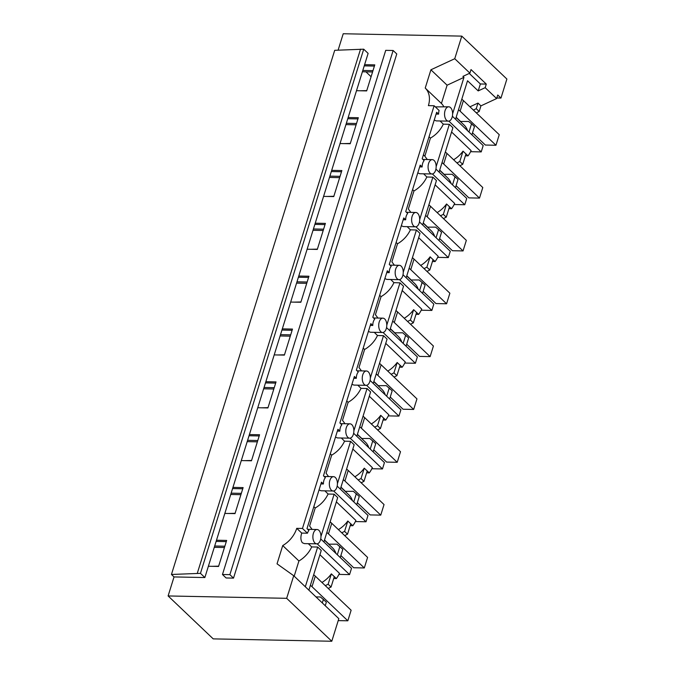 <?xml version="1.0" encoding="UTF-8"?>
<svg xmlns="http://www.w3.org/2000/svg" width="675" height="675" viewBox="0 0 675 675"><rect width="100%" height="100%" fill="white"/><g stroke="black" fill="none" stroke-linecap="round" stroke-linejoin="round"><path stroke-width="1.01" d="M338.108 50.161L343.212 33.75L461.784 36.121L506.891 79.051L500.968 98.069L497.737 94.998L496.623 98.567L480.929 105.865L477.993 103.072L469.952 106.81M461.784 36.121L454.748 58.717L469.901 73.136L471.015 69.559L486.287 84.097L485.173 87.674L496.623 98.567M365.96 71.837L371.09 76.722M356.493 90.703L366.668 90.906L374.777 64.884L364.601 64.682L204.863 577.547L200.458 573.353L171.45 574.467L174.032 576.931L168.109 595.949L213.216 638.879L331.788 641.25L338.825 618.654L293.718 575.724L286.673 598.32L331.788 641.25M364.23 65.872L374.406 66.074M362.804 70.462L372.98 70.664M362.391 71.769L372.566 71.972M364.601 64.682L368.12 53.384L363.715 49.191L334.707 50.313L171.45 574.467M222.463 574.501L226.1 577.969L233.516 578.121L396.773 53.958L393.128 50.49L385.72 50.347L222.463 574.501L229.871 574.653L393.128 50.49M485.173 87.674L478.195 90.914L467.53 80.764L455.549 119.256M469.901 73.136L462.923 76.376L463.961 77.363L452.613 113.797M316.777 543.847A7.172 4.042 91.1 0 0 320.439 540.034A7.172 4.042 91.1 0 0 318.895 530.339A7.172 4.042 91.1 0 0 317.056 529.504A7.172 4.042 91.1 0 0 313.394 533.326A7.172 4.042 91.1 0 0 314.938 543.021A7.172 4.042 91.1 0 0 316.777 543.847L304.391 543.603L302.358 542.767C300.645 540.363 300.434 537.14 301.733 533.09L296.738 528.339L302.468 528.458L434.126 105.747L428.397 105.629A23.912 17.575 -46.4 0 0 425.225 88.062L430.912 69.787L454.748 58.717M430.912 69.787L447.103 85.202L463.961 77.363M460.333 121.475L468.56 121.449L471.538 123.803L468.973 132.03M456.106 117.45L464.054 125.018A23.912 17.575 133.6 0 1 467.589 130.714M470.593 151.698L481.216 151.909L483.19 145.564L452.377 116.235M476.347 112.894L479.182 111.476L480.929 105.865M471.538 123.803L474.474 126.596L471.909 134.831M500.968 98.069L496.808 97.985M425.225 88.062L441.416 103.478L447.103 85.202M443.838 106.701A23.912 17.575 -46.4 0 0 441.416 103.478M448.715 106.793A7.172 4.042 91.1 0 0 445.053 110.616A7.172 4.042 91.1 0 0 446.597 120.31A7.172 4.042 91.1 0 0 448.436 121.146A7.172 4.042 91.1 0 0 452.098 117.323A7.172 4.042 91.1 0 0 450.554 107.629A7.172 4.042 91.1 0 0 448.715 106.793L435.333 106.895M478.195 90.914L480.355 83.978L486.287 84.097M469.268 73.432L480.355 83.978M479.182 111.476L476.246 108.675L477.993 103.072M473.411 110.101L476.246 108.675M434.244 120.066L436.227 120.892L448.436 121.146M434.126 105.747L439.121 110.498A7.172 4.042 91.1 0 0 438.607 114.117L436.109 114.067M481.216 151.909L448.858 121.112M233.516 578.121L229.871 574.653M363.715 49.191L200.458 573.353M360.551 49.132L197.294 573.286M214.279 547.315L224.454 547.518M230.732 494.471L240.907 494.682M247.193 441.636L257.369 441.838M263.647 388.8L273.822 389.002M280.108 335.956L290.284 336.167M296.561 283.12L306.737 283.323M313.023 230.285L323.198 230.487M329.476 177.441L339.652 177.643M345.938 124.605L356.113 124.807M454.14 204.533L464.763 204.744L466.737 198.408L435.915 169.079M437.678 257.369L448.301 257.58L450.276 251.243L419.462 221.915M421.225 310.213L431.848 310.424L433.822 304.079L403 274.75M404.764 363.049L415.387 363.26L417.361 356.923L386.547 327.594M388.311 415.884L398.933 416.095L400.908 409.759L370.086 380.43M371.849 468.728L382.472 468.939L384.446 462.594L353.632 433.266M355.396 521.564L366.019 521.775L367.993 515.438L337.171 486.11M338.934 574.4L349.557 574.611L351.532 568.274L320.718 538.945M348.14 117.517L358.315 117.72L350.215 143.75L340.04 143.539M331.687 170.362L341.862 170.564L333.754 196.585L323.578 196.383M315.225 223.197L325.401 223.4L317.301 249.421L307.125 249.218M298.772 276.033L308.948 276.235L300.839 302.265L290.663 302.062M282.31 328.877L292.486 329.079L284.386 355.101L274.21 354.898M265.857 381.712L276.033 381.915L267.924 407.936L257.749 407.734M249.396 434.548L259.571 434.751L251.471 460.78L241.296 460.578M232.942 487.392L243.118 487.595L235.01 513.616L224.834 513.413M216.481 540.228L226.657 540.43L218.557 566.452L208.381 566.249M174.032 576.931L204.863 577.547M168.109 595.949L286.673 598.32M296.738 528.339A23.912 17.575 133.6 0 1 282.724 545.569L277.037 563.836L293.718 575.724M325.24 605.728L326.354 602.142L320.439 596.995L315.976 596.911M323.418 599.349L322.304 602.927M319.916 554.715L339.457 573.32A23.912 17.575 133.6 0 1 336.378 578.576L334.319 576.619A23.912 17.575 133.6 0 1 334.294 576.653L331.071 587.022L328.126 584.229L331.358 573.851A23.912 17.575 133.6 0 1 321.95 582.466M328.227 588.44L331.071 587.022M282.724 545.569L298.915 560.976L294.19 576.172M298.915 560.976A23.912 17.575 -46.4 0 0 311.715 546.919L308.315 543.679M305.311 586.752L317.68 547.037L311.715 546.919M317.68 547.037L321.249 550.437L308.88 590.153M349.557 574.611L317.199 543.822M216.11 541.417L226.285 541.62M336.378 578.576L333.712 578.517M331.358 573.851L334.294 576.653M325.291 585.647L328.126 584.229M214.684 546.008L224.859 546.21M438.607 114.117L436.666 112.269L422.187 158.768L424.128 160.616A7.172 4.042 -88.9 0 0 422.668 163.333A7.172 4.042 -88.9 0 0 422.153 166.953L420.213 165.113L405.726 211.613L407.666 213.452A7.172 4.042 -88.9 0 0 406.207 216.177A7.172 4.042 -88.9 0 0 405.692 219.797L403.751 217.949L389.273 264.448L391.213 266.288A7.172 4.042 -88.9 0 0 389.753 269.013A7.172 4.042 -88.9 0 0 389.239 272.632L387.298 270.785L372.811 317.284L374.752 319.132A7.172 4.042 -88.9 0 0 373.292 321.848A7.172 4.042 -88.9 0 0 372.777 325.468L370.837 323.629L356.358 370.128L358.298 371.967A7.172 4.042 -88.9 0 0 356.839 374.692A7.172 4.042 -88.9 0 0 356.324 378.312L354.383 376.464L339.896 422.963L341.837 424.811A7.172 4.042 -88.9 0 0 340.377 427.528A7.172 4.042 -88.9 0 0 339.863 431.148L337.922 429.3L323.443 475.799L325.384 477.647A7.172 4.042 -88.9 0 0 323.924 480.364A7.172 4.042 -88.9 0 0 323.409 483.983L321.469 482.144L306.982 528.643L308.922 530.483A7.172 4.042 91.1 0 0 307.462 533.208L302.468 528.458M301.733 533.09L307.462 533.208M427.317 159.536L424.837 156.195L430.431 138.122C436.193 134.755 440.488 130.098 443.315 124.149L440.075 120.977M443.315 124.149L449.339 124.327L452.908 127.727L439.087 172.091M451.575 132.013L471.116 150.609A23.912 17.575 133.6 0 1 468.037 155.866L465.37 155.815M464.763 204.744L432.405 173.947M430.431 138.122L429.038 136.763M424.837 156.195L423.419 154.811L424.837 156.195M449.339 124.327L436.16 166.632M468.037 155.866L465.978 153.908A23.912 17.575 133.6 0 1 465.952 153.942L463.016 151.149A23.912 17.575 133.6 0 1 453.608 159.756M459.886 165.738L462.729 164.312L465.952 153.942M443.872 174.31L452.098 174.285L458.013 179.432L455.448 187.667M430.144 173.146A7.172 4.042 91.1 0 0 431.975 173.981A7.172 4.042 91.1 0 0 435.645 170.159A7.172 4.042 91.1 0 0 434.093 160.464A7.172 4.042 91.1 0 0 432.262 159.637A7.172 4.042 91.1 0 0 428.591 163.451A7.172 4.042 91.1 0 0 430.144 173.146M417.783 172.901L419.766 173.737L431.975 173.981M439.653 170.294L447.593 177.854A23.912 17.575 133.6 0 1 451.136 183.558M462.729 164.312L459.793 161.519L463.016 151.149M456.95 162.937L459.793 161.519M422.153 166.953L419.656 166.902M347.768 118.716L357.944 118.918M346.343 123.297L356.518 123.5M455.077 176.639L452.512 184.874M410.864 212.372L408.35 209.005L413.969 190.966C419.732 187.591 424.027 182.933 426.853 176.985L423.622 173.812M426.853 176.985L432.877 177.162L436.447 180.562L422.634 224.935M435.113 184.849L454.663 203.445A23.912 17.575 133.6 0 1 451.575 208.702L448.917 208.651M448.301 257.58L415.943 226.792M413.969 190.966L412.585 189.607M432.877 177.162L419.698 219.468M443.433 218.573L446.268 217.148L443.332 214.355L446.563 203.985L449.499 206.778A23.912 17.575 133.6 0 1 449.499 206.778L451.575 208.702M446.563 203.985A23.912 17.575 133.6 0 1 437.147 212.591M446.268 217.148L449.499 206.778M427.418 227.154L435.645 227.129L441.56 232.276L438.995 240.503M413.682 225.99A7.172 4.042 91.1 0 0 415.522 226.817A7.172 4.042 91.1 0 0 419.183 223.003A7.172 4.042 91.1 0 0 417.639 213.308A7.172 4.042 91.1 0 0 415.8 212.473A7.172 4.042 91.1 0 0 412.138 216.295A7.172 4.042 91.1 0 0 413.682 225.99M401.33 225.737L403.312 226.572L415.522 226.817M423.191 223.13L431.139 230.69A23.912 17.575 133.6 0 1 434.675 236.393M440.497 215.781L443.332 214.355M405.692 219.797L403.194 219.746M331.315 171.551L341.491 171.754M329.881 176.133L340.065 176.335M438.623 229.475L436.058 237.71M394.402 265.216L391.897 261.849L397.516 243.802C403.279 240.435 407.573 235.778 410.4 229.829L407.16 226.648M410.4 229.829L416.424 230.006L419.993 233.407L406.173 277.771M418.66 237.684L438.202 256.289A23.912 17.575 133.6 0 1 435.122 261.546L432.456 261.487M431.848 310.424L399.49 279.627M397.516 243.802L396.124 242.443M416.424 230.006L403.245 272.312M435.122 261.546L433.063 259.588A23.912 17.575 133.6 0 1 433.038 259.613L430.102 256.821A23.912 17.575 133.6 0 1 420.694 265.435M426.971 271.409L429.815 269.992L433.038 259.613M410.957 279.99L419.183 279.965L425.098 285.112L422.533 293.347M397.229 278.826A7.172 4.042 91.1 0 0 399.06 279.661A7.172 4.042 91.1 0 0 402.73 275.839A7.172 4.042 91.1 0 0 401.178 266.144A7.172 4.042 91.1 0 0 399.347 265.309A7.172 4.042 91.1 0 0 395.677 269.131A7.172 4.042 91.1 0 0 397.229 278.826M384.868 278.581L386.851 279.408L399.06 279.661M406.738 275.974L414.678 283.534A23.912 17.575 133.6 0 1 418.222 289.229M429.815 269.992L426.878 267.19L430.102 256.821M424.035 268.616L426.878 267.19M389.239 272.632L386.741 272.582M314.854 224.387L325.029 224.589M313.428 228.977L323.603 229.179M422.162 282.319L419.597 290.545M377.949 318.052L375.435 314.685L381.054 296.646C386.817 293.271 391.112 288.613 393.938 282.665L390.707 279.492M393.938 282.665L399.963 282.842L403.532 286.242L389.72 330.607M402.199 290.528L421.748 309.125A23.912 17.575 133.6 0 1 418.66 314.381L416.002 314.331M415.387 363.26L383.029 332.463M381.054 296.646L379.671 295.279M399.963 282.842L386.783 325.148M410.518 324.253L413.353 322.827L410.417 320.034L413.648 309.665L416.585 312.457A23.912 17.575 133.6 0 1 416.585 312.457L418.66 314.381M413.648 309.665A23.912 17.575 133.6 0 1 404.232 318.271M413.353 322.827L416.585 312.457M394.504 332.826L402.73 332.8L408.645 337.947L406.08 346.182M380.767 331.661A7.172 4.042 91.1 0 0 382.607 332.497A7.172 4.042 91.1 0 0 386.269 328.674A7.172 4.042 91.1 0 0 384.725 318.98A7.172 4.042 91.1 0 0 382.885 318.153A7.172 4.042 91.1 0 0 379.223 321.967A7.172 4.042 91.1 0 0 380.767 331.661M368.415 331.417L370.398 332.252L382.607 332.497M390.277 328.809L398.225 336.369A23.912 17.575 133.6 0 1 401.76 342.073M407.582 321.452L410.417 320.034M372.777 325.468L370.28 325.418M298.401 277.231L308.576 277.433M296.966 281.812L307.15 282.015M405.709 335.154L403.144 343.389M361.488 370.887L358.982 367.521L364.601 349.481C370.364 346.106 374.659 341.449 377.485 335.5L374.245 332.328M377.485 335.5L383.51 335.677L387.079 339.078L373.258 383.451M385.746 343.364L405.287 361.96A23.912 17.575 133.6 0 1 402.207 367.217L399.541 367.166M398.933 416.095L366.576 385.307M364.601 349.481L363.209 348.123M383.51 335.677L370.33 377.992M402.207 367.217L400.148 365.259A23.912 17.575 133.6 0 1 400.123 365.293L397.187 362.5A23.912 17.575 133.6 0 1 387.779 371.107M394.057 377.089L396.9 375.663L400.123 365.293M378.042 385.67L386.269 385.644L392.183 390.791L389.618 399.018M364.314 384.505A7.172 4.042 91.1 0 0 366.145 385.332A7.172 4.042 91.1 0 0 369.816 381.518A7.172 4.042 91.1 0 0 368.263 371.824A7.172 4.042 91.1 0 0 366.432 370.988A7.172 4.042 91.1 0 0 362.762 374.811A7.172 4.042 91.1 0 0 364.314 384.505M351.953 384.252L353.936 385.087L366.145 385.332M373.823 381.645L381.763 389.213A23.912 17.575 133.6 0 1 385.307 394.909M396.9 375.663L393.955 372.87L397.187 362.5M391.12 374.296L393.955 372.87M356.324 378.312L353.827 378.262M281.939 330.067L292.115 330.269M280.513 334.648L290.689 334.851M389.247 387.99L386.682 396.225M345.035 423.731L342.52 420.365L348.14 402.317C353.902 398.95 358.197 394.293 361.024 388.344L357.792 385.172M361.024 388.344L367.048 388.522L370.617 391.922L356.805 436.286M369.284 396.2L388.834 414.804A23.912 17.575 133.6 0 1 385.746 420.061L383.088 420.002M382.472 468.939L350.114 438.142M348.14 402.317L346.756 400.958M367.048 388.522L353.869 430.827M385.746 420.061L383.695 418.103A23.912 17.575 133.6 0 1 383.67 418.137L380.734 415.336A23.912 17.575 133.6 0 1 371.317 423.951M377.603 429.924L380.438 428.507L383.67 418.137M361.589 438.505L369.816 438.48L375.73 443.627L373.165 451.862M347.853 437.341A7.172 4.042 91.1 0 0 349.692 438.176A7.172 4.042 91.1 0 0 353.354 434.354A7.172 4.042 91.1 0 0 351.81 424.659A7.172 4.042 91.1 0 0 349.971 423.824A7.172 4.042 91.1 0 0 346.309 427.646A7.172 4.042 91.1 0 0 347.853 437.341M335.5 437.096L337.483 437.932L349.692 438.176M357.362 434.489L365.31 442.049A23.912 17.575 133.6 0 1 368.845 447.753M380.438 428.507L377.502 425.706L380.734 415.336M374.667 427.132L377.502 425.706M339.863 431.148L337.365 431.097M265.486 382.902L275.662 383.105M264.052 387.492L274.236 387.695M372.794 440.834L370.229 449.061M328.573 476.567L326.067 473.2L331.687 455.161C337.449 451.786 341.744 447.128 344.571 441.18L341.331 438.007M344.571 441.18L350.595 441.357L354.164 444.757L340.343 489.122M352.831 449.044L372.372 467.64A23.912 17.575 133.6 0 1 369.293 472.897L366.626 472.846M366.019 521.775L333.661 490.978M331.687 455.161L330.294 453.794M350.595 441.357L337.416 483.663M369.293 472.897L367.234 470.939A23.912 17.575 133.6 0 1 367.208 470.973L364.272 468.18A23.912 17.575 133.6 0 1 354.864 476.786M361.142 482.768L363.985 481.343L367.208 470.973M345.127 491.341L353.354 491.316L359.269 496.462L356.704 504.697M331.4 490.177A7.172 4.042 91.1 0 0 333.231 491.012A7.172 4.042 91.1 0 0 336.901 487.19A7.172 4.042 91.1 0 0 335.348 477.495A7.172 4.042 91.1 0 0 333.517 476.668A7.172 4.042 91.1 0 0 329.847 480.482A7.172 4.042 91.1 0 0 331.4 490.177M319.039 489.932L321.022 490.767L333.231 491.012M340.909 487.325L348.848 494.885A23.912 17.575 133.6 0 1 352.392 500.588M363.985 481.343L361.041 478.55L364.272 468.18M358.206 479.967L361.041 478.55M323.409 483.983L320.912 483.933M249.024 435.746L259.2 435.949M247.598 440.328L257.774 440.53M356.332 493.67L353.767 501.905M312.12 529.403L309.606 526.036L315.225 507.997C320.988 504.622 325.282 499.964 328.109 494.016L324.877 490.843M328.109 494.016L334.133 494.193L337.702 497.593L323.89 541.966M336.369 501.879L355.919 520.476A23.912 17.575 133.6 0 1 352.831 525.732L350.173 525.682M315.225 507.997L313.841 506.638M334.133 494.193L320.954 536.507M352.831 525.732L350.781 523.775A23.912 17.575 133.6 0 1 350.755 523.808L347.819 521.016A23.912 17.575 133.6 0 1 338.403 529.622M344.689 535.604L347.524 534.178L350.755 523.808M328.674 544.185L336.901 544.16L342.816 549.307L340.251 557.533M324.447 540.16L332.395 547.729A23.912 17.575 133.6 0 1 335.931 553.424M347.524 534.178L344.587 531.385L347.819 521.016M341.752 532.811L344.587 531.385M232.571 488.582L242.747 488.784M231.137 493.163L241.321 493.366M339.879 546.514L337.314 554.74M460.122 111.156L463.413 100.592L499.247 134.688L495.956 145.26L460.122 111.156A17.609 6.666 -162.7 0 0 458.494 109.789M463.413 100.592A17.609 6.666 -162.7 0 0 461.784 99.225M366.77 90.602L360.079 90.779M456.165 117.264L460.392 121.289M472.525 132.84L485.35 145.041L495.956 145.26M443.669 164L446.96 153.428L482.785 187.523L479.495 198.096L443.669 164A17.609 6.666 -162.7 0 0 442.032 162.633M446.96 153.428A17.609 6.666 -162.7 0 0 445.331 152.061M350.308 143.438L343.626 143.615M439.712 170.108L443.931 174.125M456.072 185.676L468.897 197.885L479.495 198.096M427.207 216.835L430.498 206.263L466.332 240.368L463.042 250.931L427.207 216.835A17.609 6.666 -162.7 0 0 425.579 215.468M430.498 206.263A17.609 6.666 -162.7 0 0 428.87 204.905M333.855 196.273L327.164 196.45M423.25 222.944L427.477 226.96M439.611 238.52L452.436 250.72L463.042 250.931M410.754 269.671L414.045 259.107L449.871 293.203L446.58 303.775L410.754 269.671A17.609 6.666 -162.7 0 0 409.118 268.304M414.045 259.107A17.609 6.666 -162.7 0 0 412.417 257.74M317.393 249.117L310.711 249.294M406.797 275.78L411.016 279.804M423.157 291.355L435.983 303.564L446.58 303.775M394.293 322.515L397.583 311.943L433.417 346.039L430.127 356.611L394.293 322.515A17.609 6.666 -162.7 0 0 392.664 321.148M397.583 311.943A17.609 6.666 -162.7 0 0 395.955 310.576M300.94 301.953L294.249 302.13M390.336 328.624L394.563 332.64M406.696 344.191L419.521 356.4L430.127 356.611M377.84 375.351L381.13 364.778L416.956 398.883L413.665 409.447L377.84 375.351A17.609 6.666 -162.7 0 0 376.203 373.984M381.13 364.778A17.609 6.666 -162.7 0 0 379.502 363.42M284.479 354.788L277.796 354.966M373.882 381.459L378.101 385.476M390.243 397.035L403.068 409.236L413.665 409.447M361.378 428.186L364.669 417.623L400.503 451.718L397.212 462.291L361.378 428.186A17.609 6.666 -162.7 0 0 359.75 426.819M364.669 417.623A17.609 6.666 -162.7 0 0 363.04 416.256M268.026 407.632L261.335 407.81M357.421 434.295L361.648 438.32M373.781 449.871L386.606 462.08L397.212 462.291M344.925 481.03L348.216 470.458L384.041 504.554L380.751 515.126L344.925 481.03A17.609 6.666 -162.7 0 0 343.288 479.663M348.216 470.458A17.609 6.666 -162.7 0 0 346.587 469.091M251.564 460.468L244.882 460.645M340.968 487.139L345.187 491.155M357.328 502.706L370.153 514.915L380.751 515.126M328.463 533.866L331.754 523.294L367.588 557.398L364.298 567.962L328.463 533.866A17.609 6.666 -162.7 0 0 326.835 532.499M331.754 523.294A17.609 6.666 -162.7 0 0 330.126 521.935M235.111 513.304L228.42 513.481M324.506 539.975L328.733 543.999M340.867 555.55L353.692 567.751L364.298 567.962M312.01 586.702L315.301 576.138L351.127 610.234L347.836 620.806L312.01 586.702A17.609 6.666 -162.7 0 0 310.373 585.335M315.301 576.138A17.609 6.666 -162.7 0 0 313.673 574.771M218.649 566.148L211.967 566.325M338.217 620.612L347.836 620.806M307.699 529.318L317.056 529.504M422.896 159.452L432.262 159.637M406.443 212.287L415.8 212.473M389.981 265.123L399.347 265.309M373.528 317.967L382.885 318.153M357.067 370.803L366.432 370.988M340.613 423.638L349.971 423.824M324.152 476.483L333.517 476.668"/></g></svg>
